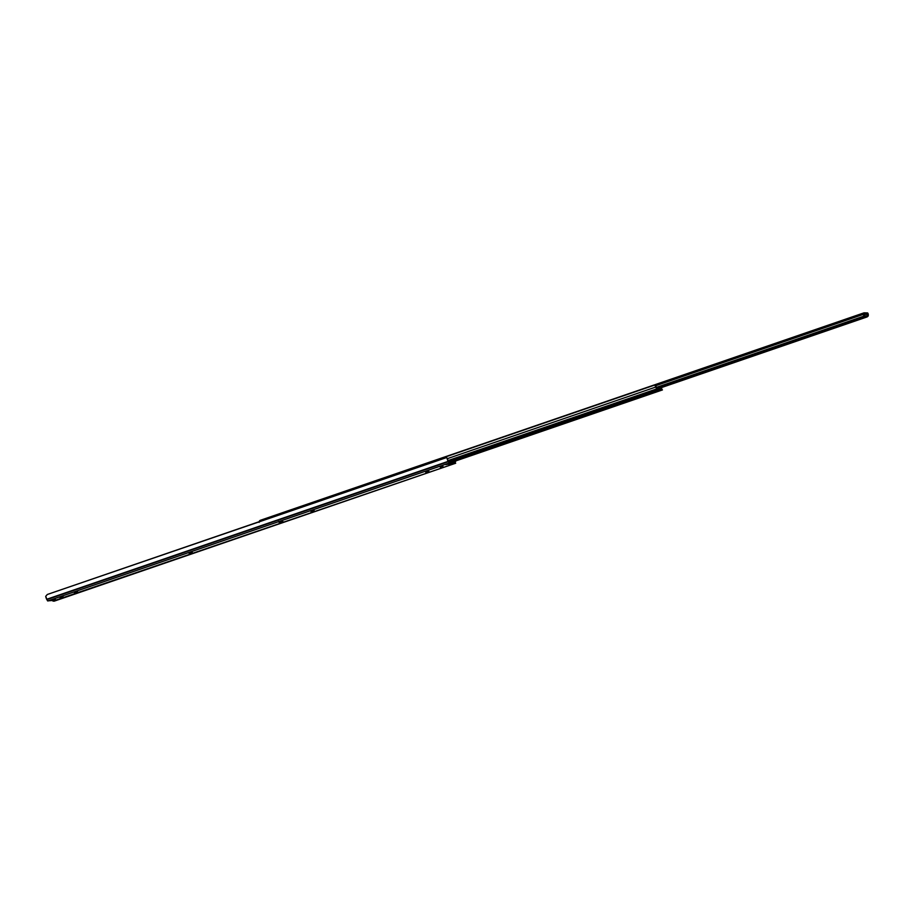 <?xml version="1.0" encoding="UTF-8"?>
<svg xmlns="http://www.w3.org/2000/svg" width="914" height="914" viewBox="0 0 914 914"><rect width="100%" height="100%" fill="white"/><g stroke="black" fill="none" stroke-linecap="round" stroke-linejoin="round"><path stroke-width="1.37" d="M450.785 462.061L450.568 461.479L453.39 462.141L453.23 461.444L453.435 462.267L453.253 461.444L453.39 462.141L450.785 462.061L451.333 463.09L453.504 463.158L453.39 462.141L453.481 463.17L445.815 464.632L450.385 463.067L449.814 462.027L450.476 461.353L450.385 462.05L448.877 462.004L450.385 462.05L450.362 463.078L445.815 464.632L451.39 463.112L450.785 462.061M449.928 461.821L449.962 461.102L449.928 461.821M452.841 460.416L452.967 461.547L451.425 462.073L452.967 461.547L452.864 460.393L454.121 461.947L452.91 460.393L450.716 461.136L452.887 460.393M454.361 462.164L453.79 462.153L454.361 462.164M452.967 461.547L453.013 462.118L452.967 461.547M441.965 466.86L440.32 467.271L441.965 466.86M282.62 521.643L280.529 522.465L282.243 521.643M453.435 462.267L455.275 462.198L453.79 462.153L454.521 463.204L448.945 464.723L455.606 463.238L54.2 601.161L455.663 463.238L453.435 462.267M428.837 471.281L425.753 472.275L428.837 471.27L428.495 470.23M314.142 510.686L311.057 511.68L314.142 510.675L313.81 509.635M192.283 552.547L189.209 553.553L192.283 552.547L189.209 553.553L192.283 552.547L191.951 551.496M77.599 591.952L74.514 592.957L77.599 591.952L77.256 590.901M62.917 595.825L63.192 596.945L60.175 597.882L62.255 597.23M60.358 597.882L61.809 597.39M54.257 600.315L47.597 600.875L45.7 596.339L47.322 594.477L446.558 457.583L447.117 458.417L446.558 457.583L445.358 457.731L47.322 594.477L45.7 596.339A3.05 0.708 71 0 0 46.694 599.287L448.111 461.364L46.843 599.63L448.26 461.719L46.843 599.63L47.791 600.966L449.208 463.044L448.111 461.364A3.05 0.708 -109 0 1 447.117 458.417L449.208 463.044L47.791 600.966L52.704 599.95L55.548 600.075L53.035 601.058L54.246 601.149M455.332 461.513L455.298 462.187L455.252 461.113L454.109 461.924L455.332 461.513M455.538 461.01A3.05 0.708 -109 0 1 455.64 461.593L455.515 460.907M54.543 600.258L52.978 601.115L52.635 600.064M53.035 601.058L52.738 600.281M52.978 601.115L455.686 463.227M279.238 522.351L282.14 521.586L279.238 522.351M447.654 459.548L447.117 458.622L447.654 459.548M453.481 463.17L448.968 464.723M281.329 521.528L282.14 521.586M279.113 522.408L278.77 521.368M283.066 521.666L282.026 521.654M448.431 461.433L657.04 389.764L448.431 461.433M259.119 522.362L259.519 520.843A1.839 1.154 150 0 1 260.547 520.226L653.773 385.125A1.839 1.154 150 0 1 654.835 385.023L259.519 520.843L654.835 385.023L656.686 387.753A3.05 0.708 -109 0 1 656.995 388.656L655.726 386.096L656.024 386.965L447.3 458.679L656.024 386.965L656.892 389.524L654.835 385.023L259.519 520.843L259.039 521.94M656.149 386.679L656.515 387.353L863.044 316.427L864.233 315.513L864.05 313.765L655.635 385.754L864.13 314.108L863.296 316.792L656.698 387.776L863.296 316.792L864.804 315.513L864.004 312.839L864.804 315.513L863.296 316.792L656.526 387.376L655.864 386.176M657.315 388.519L657.36 387.547L657.315 388.519M658.354 387.205L660.308 387.262L661.37 388.644L660.376 387.285L658.354 387.205M661.61 388.861L661.782 388.804A3.05 0.708 -109 0 1 661.508 387.902L661.61 388.861M662.444 389.924L453.87 461.581L662.444 389.924L453.767 461.433L661.485 389.501L453.447 460.976L661.485 389.501L660.719 388.381L657.737 389.398L660.719 388.381L662.444 389.924M660.651 388.313L657.817 388.233L660.651 388.313L657.749 389.307L660.651 388.313M657.76 389.021L658.8 388.656M657.794 388.29L657.589 389.764L448.511 461.593L657.623 389.752L657.794 388.29M655.395 385.377L655.726 386.096M867.9 313.879L864.358 313.776L867.9 313.879L867.203 314.325L868.14 314.713L867.923 313.902L866.94 314.21L867.9 313.879M863.981 312.851L464.106 450.294M864.004 312.839L867.637 312.954L868.266 314.153L867.694 312.965L864.027 312.839L464.095 450.351M868.197 315.627L868.3 314.873M867.158 316.907L660.799 387.81L867.158 316.907L868.186 316.016L868.14 314.747L867.409 314.999L868.186 313.81L868.186 316.016L867.158 316.907M863.661 317.192L659.771 387.25L863.661 317.192M863.399 316.758L865.946 316.552L863.399 316.758M864.45 317.204L862.302 317.135L867.489 316.233L864.655 317.204L867.477 316.244L864.347 316.141L867.672 315.856L867.249 314.427L864.553 314.313L867.249 314.427L867.477 316.244L864.667 315.764L867.489 316.233L866.94 314.222M863.913 316.495L866.209 316.564L863.913 316.495M866.701 314.199L864.473 314.13M440.32 467.271L439.977 466.22M450.362 463.078L445.849 464.632M55.217 599.001L55.548 600.052M51.949 600.247L54.154 600.315M280.015 522.442L279.673 521.391L280.015 522.442M282.883 521.677L282.072 521.654M281.775 521.643L280.964 521.62M59.844 596.831L60.175 597.882M74.183 591.906L74.514 592.957M188.867 552.502L189.209 553.553M310.726 510.629L311.057 511.68M425.421 471.224L425.753 472.275M442.947 466.426L442.604 465.375M446.992 458.005L447.506 459.159M448.054 460.587L656.778 388.884M453.87 461.581L662.456 389.924M448.523 461.604L657.589 389.764M656.012 386.416L655.509 385.548M868.3 315.067L868.266 315.661M866.095 316.507L865.204 316.815M863.776 314.096L866.803 314.188M861.274 317.124L864.553 317.227"/></g></svg>
